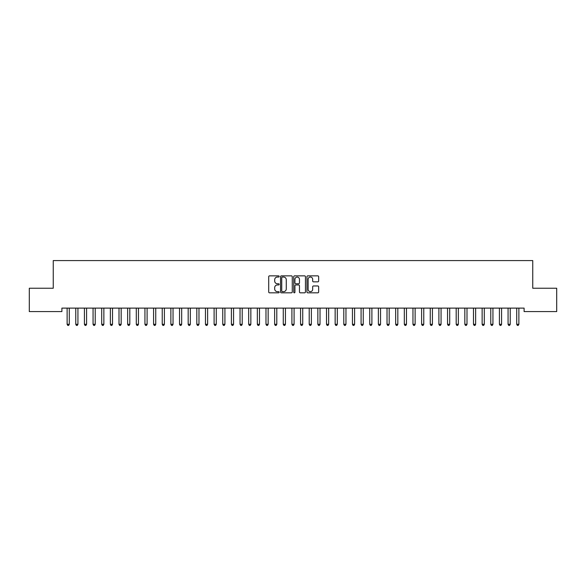 <?xml version="1.0" encoding="UTF-8"?>
<svg xmlns="http://www.w3.org/2000/svg" width="586" height="586" viewBox="0 0 586 586"><rect width="100%" height="100%" fill="white"/><g stroke="black" fill="none" stroke-linecap="round" stroke-linejoin="round"><path stroke-width="0.88" d="M279.17 276.453A0.593 0.593 0 0 0 278.57 275.86L269.553 275.86A0.85 0.85 0 0 0 268.71 276.709L268.71 291.982A0.85 0.85 0 0 0 269.553 292.832L278.57 292.832A0.593 0.593 0 0 0 279.17 292.238A0.593 0.593 0 0 0 278.57 291.645L277.405 291.645A2.718 2.718 0 0 1 274.688 288.927L274.688 287.653A2.718 2.718 0 0 1 277.405 284.942L278.57 284.942A0.593 0.593 0 0 0 279.17 284.342A0.593 0.593 0 0 0 278.57 283.749L277.405 283.749A2.718 2.718 0 0 1 274.688 281.038L274.688 279.764A2.718 2.718 0 0 1 277.405 277.046L278.57 277.046A0.593 0.593 0 0 0 279.17 276.453M317.802 281.844A0.85 0.85 0 0 0 318.652 280.994L318.652 276.709A0.85 0.85 0 0 0 317.802 275.86L307.789 275.86A0.85 0.85 0 0 0 306.939 276.709L306.939 291.982A0.85 0.85 0 0 0 307.789 292.832L317.802 292.832A0.85 0.85 0 0 0 318.652 291.982L318.652 286.803A0.85 0.85 0 0 0 317.802 285.961L313.517 285.961A0.85 0.85 0 0 0 312.668 286.803L312.668 289.374A2.271 2.271 0 0 1 310.397 291.645A2.271 2.271 0 0 1 308.126 289.374L308.126 279.317A2.271 2.271 0 0 1 310.397 277.046A2.271 2.271 0 0 1 312.668 279.317L312.668 280.994A0.85 0.85 0 0 0 313.517 281.844L317.802 281.844M524.104 308.119L61.896 308.119L61.896 311.584L29.3 311.584L29.3 288.239L53.253 288.239L53.253 260.572L532.747 260.572L532.747 288.239L556.7 288.239L556.7 311.584L524.104 311.584L524.104 308.119M292.26 276.709A0.85 0.85 0 0 0 291.41 275.86L281.397 275.86A0.85 0.85 0 0 0 280.548 276.709L280.548 291.982A0.85 0.85 0 0 0 281.397 292.832L291.41 292.832A0.85 0.85 0 0 0 292.26 291.982L292.26 276.709M294.59 275.86L304.603 275.86A0.85 0.85 0 0 1 305.453 276.709L305.453 291.982A0.85 0.85 0 0 1 304.603 292.832L300.318 292.832A0.85 0.85 0 0 1 299.468 291.982L299.468 285.785A0.85 0.85 0 0 0 298.626 284.942L295.776 284.942A0.85 0.85 0 0 0 294.934 285.785L294.934 292.238A0.593 0.593 0 0 1 294.333 292.832A0.593 0.593 0 0 1 293.74 292.238L293.74 276.709A0.85 0.85 0 0 1 294.59 275.86M282.327 277.046A0.593 0.593 0 0 0 281.734 277.639L281.734 291.052A0.593 0.593 0 0 0 282.327 291.645L283.558 291.645A2.718 2.718 0 0 0 286.276 288.927L286.276 279.764A2.718 2.718 0 0 0 283.558 277.046L282.327 277.046M299.468 279.361A2.271 2.271 0 0 0 297.197 277.09A2.271 2.271 0 0 0 294.934 279.361L294.934 282.906A0.85 0.85 0 0 0 295.776 283.749L298.626 283.749A0.85 0.85 0 0 0 299.468 282.906L299.468 279.361M67.009 308.119L67.06 308.251A0.864 0.864 0 0 1 67.126 308.573L67.126 324.307L69.287 324.307L69.287 308.573A0.864 0.864 0 0 1 69.353 308.251L69.404 308.119M69.287 324.307L68.635 325.428L67.771 325.428L67.126 324.307M75.66 308.119L75.711 308.251A0.864 0.864 0 0 1 75.77 308.573L75.77 324.307L77.931 324.307L77.931 308.573A0.864 0.864 0 0 1 77.997 308.251L78.048 308.119M77.931 324.307L77.286 325.428L76.422 325.428L75.77 324.307M84.303 308.119L84.355 308.251A0.864 0.864 0 0 1 84.421 308.573L84.421 324.307L86.582 324.307L86.582 308.573A0.864 0.864 0 0 1 86.64 308.251L86.691 308.119M86.582 324.307L85.93 325.428L85.065 325.428L84.421 324.307M92.947 308.119L92.998 308.251A0.864 0.864 0 0 1 93.064 308.573L93.064 324.307L95.225 324.307L95.225 308.573A0.864 0.864 0 0 1 95.291 308.251L95.342 308.119M95.225 324.307L94.573 325.428L93.709 325.428L93.064 324.307M101.598 308.119L101.649 308.251A0.864 0.864 0 0 1 101.708 308.573L101.708 324.307L103.869 324.307L103.869 308.573A0.864 0.864 0 0 1 103.934 308.251L103.986 308.119M103.869 324.307L103.224 325.428L102.36 325.428L101.708 324.307M110.241 308.119L110.293 308.251A0.864 0.864 0 0 1 110.358 308.573L110.358 324.307L112.519 324.307L112.519 308.573A0.864 0.864 0 0 1 112.578 308.251L112.629 308.119M112.519 324.307L111.867 325.428L111.003 325.428L110.358 324.307M118.885 308.119L118.936 308.251A0.864 0.864 0 0 1 119.002 308.573L119.002 324.307L121.163 324.307L121.163 308.573A0.864 0.864 0 0 1 121.229 308.251L121.273 308.119M121.163 324.307L120.511 325.428L119.647 325.428L119.002 324.307M127.536 308.119L127.587 308.251A0.864 0.864 0 0 1 127.645 308.573L127.645 324.307L129.806 324.307L129.806 308.573A0.864 0.864 0 0 1 129.872 308.251L129.924 308.119M129.806 324.307L129.162 325.428L128.297 325.428L127.645 324.307M136.179 308.119L136.23 308.251A0.864 0.864 0 0 1 136.296 308.573L136.296 324.307L138.457 324.307L138.457 308.573A0.864 0.864 0 0 1 138.516 308.251L138.567 308.119M138.457 324.307L137.805 325.428L136.941 325.428L136.296 324.307M144.823 308.119L144.874 308.251A0.864 0.864 0 0 1 144.94 308.573L144.94 324.307L147.101 324.307L147.101 308.573A0.864 0.864 0 0 1 147.167 308.251L147.211 308.119M147.101 324.307L146.449 325.428L145.584 325.428L144.94 324.307M153.473 308.119L153.525 308.251A0.864 0.864 0 0 1 153.583 308.573L153.583 324.307L155.744 324.307L155.744 308.573A0.864 0.864 0 0 1 155.81 308.251L155.861 308.119M155.744 324.307L155.1 325.428L154.235 325.428L153.583 324.307M162.117 308.119L162.168 308.251A0.864 0.864 0 0 1 162.234 308.573L162.234 324.307L164.395 324.307L164.395 308.573A0.864 0.864 0 0 1 164.454 308.251L164.505 308.119M164.395 324.307L163.743 325.428L162.879 325.428L162.234 324.307M170.76 308.119L170.812 308.251A0.864 0.864 0 0 1 170.878 308.573L170.878 324.307L173.038 324.307L173.038 308.573A0.864 0.864 0 0 1 173.097 308.251L173.148 308.119M173.038 324.307L172.387 325.428L171.522 325.428L170.878 324.307M179.411 308.119L179.463 308.251A0.864 0.864 0 0 1 179.521 308.573L179.521 324.307L181.682 324.307L181.682 308.573A0.864 0.864 0 0 1 181.748 308.251L181.799 308.119M181.682 324.307L181.037 325.428L180.173 325.428L179.521 324.307M188.055 308.119L188.106 308.251A0.864 0.864 0 0 1 188.172 308.573L188.172 324.307L190.333 324.307L190.333 308.573A0.864 0.864 0 0 1 190.391 308.251L190.443 308.119M190.333 324.307L189.681 325.428L188.817 325.428L188.172 324.307M196.698 308.119L196.75 308.251A0.864 0.864 0 0 1 196.815 308.573L196.815 324.307L198.976 324.307L198.976 308.573A0.864 0.864 0 0 1 199.035 308.251L199.086 308.119M198.976 324.307L198.324 325.428L197.46 325.428L196.815 324.307M205.349 308.119L205.4 308.251A0.864 0.864 0 0 1 205.459 308.573L205.459 324.307L207.62 324.307L207.62 308.573A0.864 0.864 0 0 1 207.686 308.251L207.737 308.119M207.62 324.307L206.975 325.428L206.111 325.428L205.459 324.307M213.993 308.119L214.044 308.251A0.864 0.864 0 0 1 214.11 308.573L214.11 324.307L216.271 324.307L216.271 308.573A0.864 0.864 0 0 1 216.329 308.251L216.38 308.119M216.271 324.307L215.619 325.428L214.754 325.428L214.11 324.307M222.636 308.119L222.687 308.251A0.864 0.864 0 0 1 222.753 308.573L222.753 324.307L224.914 324.307L224.914 308.573A0.864 0.864 0 0 1 224.973 308.251L225.024 308.119M224.914 324.307L224.262 325.428L223.398 325.428L222.753 324.307M231.287 308.119L231.338 308.251A0.864 0.864 0 0 1 231.397 308.573L231.397 324.307L233.558 324.307L233.558 308.573A0.864 0.864 0 0 1 233.624 308.251L233.675 308.119M233.558 324.307L232.913 325.428L232.049 325.428L231.397 324.307M239.93 308.119L239.982 308.251A0.864 0.864 0 0 1 240.04 308.573L240.04 324.307L242.208 324.307L242.208 308.573A0.864 0.864 0 0 1 242.267 308.251L242.318 308.119M242.208 324.307L241.557 325.428L240.692 325.428L240.04 324.307M248.574 308.119L248.625 308.251A0.864 0.864 0 0 1 248.691 308.573L248.691 324.307L250.852 324.307L250.852 308.573A0.864 0.864 0 0 1 250.911 308.251L250.962 308.119M250.852 324.307L250.2 325.428L249.336 325.428L248.691 324.307M257.225 308.119L257.276 308.251A0.864 0.864 0 0 1 257.335 308.573L257.335 324.307L259.495 324.307L259.495 308.573A0.864 0.864 0 0 1 259.561 308.251L259.613 308.119M259.495 324.307L258.851 325.428L257.986 325.428L257.335 324.307M265.868 308.119L265.919 308.251A0.864 0.864 0 0 1 265.978 308.573L265.978 324.307L268.146 324.307L268.146 308.573A0.864 0.864 0 0 1 268.205 308.251L268.256 308.119M268.146 324.307L267.494 325.428L266.63 325.428L265.978 324.307M274.512 308.119L274.563 308.251A0.864 0.864 0 0 1 274.629 308.573L274.629 324.307L276.79 324.307L276.79 308.573A0.864 0.864 0 0 1 276.848 308.251L276.9 308.119M276.79 324.307L276.138 325.428L275.274 325.428L274.629 324.307M283.163 308.119L283.214 308.251A0.864 0.864 0 0 1 283.272 308.573L283.272 324.307L285.433 324.307L285.433 308.573A0.864 0.864 0 0 1 285.499 308.251L285.55 308.119M285.433 324.307L284.789 325.428L283.924 325.428L283.272 324.307M291.806 308.119L291.857 308.251A0.864 0.864 0 0 1 291.916 308.573L291.916 324.307L294.084 324.307L294.084 308.573A0.864 0.864 0 0 1 294.143 308.251L294.194 308.119M294.084 324.307L293.432 325.428L292.568 325.428L291.916 324.307M300.45 308.119L300.501 308.251A0.864 0.864 0 0 1 300.567 308.573L300.567 324.307L302.728 324.307L302.728 308.573A0.864 0.864 0 0 1 302.786 308.251L302.837 308.119M302.728 324.307L302.076 325.428L301.211 325.428L300.567 324.307M309.1 308.119L309.152 308.251A0.864 0.864 0 0 1 309.21 308.573L309.21 324.307L311.371 324.307L311.371 308.573A0.864 0.864 0 0 1 311.437 308.251L311.488 308.119M311.371 324.307L310.726 325.428L309.862 325.428L309.21 324.307M317.744 308.119L317.795 308.251A0.864 0.864 0 0 1 317.854 308.573L317.854 324.307L320.022 324.307L320.022 308.573A0.864 0.864 0 0 1 320.081 308.251L320.132 308.119M320.022 324.307L319.37 325.428L318.506 325.428L317.854 324.307M326.387 308.119L326.439 308.251A0.864 0.864 0 0 1 326.505 308.573L326.505 324.307L328.665 324.307L328.665 308.573A0.864 0.864 0 0 1 328.724 308.251L328.775 308.119M328.665 324.307L328.014 325.428L327.149 325.428L326.505 324.307M335.038 308.119L335.089 308.251A0.864 0.864 0 0 1 335.148 308.573L335.148 324.307L337.309 324.307L337.309 308.573A0.864 0.864 0 0 1 337.375 308.251L337.426 308.119M337.309 324.307L336.664 325.428L335.8 325.428L335.148 324.307M343.682 308.119L343.733 308.251A0.864 0.864 0 0 1 343.792 308.573L343.792 324.307L345.96 324.307L345.96 308.573A0.864 0.864 0 0 1 346.018 308.251L346.07 308.119M345.96 324.307L345.308 325.428L344.443 325.428L343.792 324.307M352.325 308.119L352.376 308.251A0.864 0.864 0 0 1 352.442 308.573L352.442 324.307L354.603 324.307L354.603 308.573A0.864 0.864 0 0 1 354.662 308.251L354.713 308.119M354.603 324.307L353.951 325.428L353.087 325.428L352.442 324.307M360.976 308.119L361.027 308.251A0.864 0.864 0 0 1 361.086 308.573L361.086 324.307L363.247 324.307L363.247 308.573A0.864 0.864 0 0 1 363.313 308.251L363.364 308.119M363.247 324.307L362.602 325.428L361.738 325.428L361.086 324.307M369.62 308.119L369.671 308.251A0.864 0.864 0 0 1 369.729 308.573L369.729 324.307L371.89 324.307L371.89 308.573A0.864 0.864 0 0 1 371.956 308.251L372.007 308.119M371.89 324.307L371.246 325.428L370.381 325.428L369.729 324.307M378.263 308.119L378.314 308.251A0.864 0.864 0 0 1 378.38 308.573L378.38 324.307L380.541 324.307L380.541 308.573A0.864 0.864 0 0 1 380.6 308.251L380.651 308.119M380.541 324.307L379.889 325.428L379.025 325.428L378.38 324.307M386.914 308.119L386.965 308.251A0.864 0.864 0 0 1 387.024 308.573L387.024 324.307L389.185 324.307L389.185 308.573A0.864 0.864 0 0 1 389.25 308.251L389.302 308.119M389.185 324.307L388.54 325.428L387.676 325.428L387.024 324.307M395.557 308.119L395.609 308.251A0.864 0.864 0 0 1 395.667 308.573L395.667 324.307L397.828 324.307L397.828 308.573A0.864 0.864 0 0 1 397.894 308.251L397.945 308.119M397.828 324.307L397.183 325.428L396.319 325.428L395.667 324.307M404.201 308.119L404.252 308.251A0.864 0.864 0 0 1 404.318 308.573L404.318 324.307L406.479 324.307L406.479 308.573A0.864 0.864 0 0 1 406.538 308.251L406.589 308.119M406.479 324.307L405.827 325.428L404.963 325.428L404.318 324.307M412.852 308.119L412.903 308.251A0.864 0.864 0 0 1 412.962 308.573L412.962 324.307L415.122 324.307L415.122 308.573A0.864 0.864 0 0 1 415.188 308.251L415.24 308.119M415.122 324.307L414.478 325.428L413.613 325.428L412.962 324.307M421.495 308.119L421.546 308.251A0.864 0.864 0 0 1 421.605 308.573L421.605 324.307L423.766 324.307L423.766 308.573A0.864 0.864 0 0 1 423.832 308.251L423.883 308.119M423.766 324.307L423.121 325.428L422.257 325.428L421.605 324.307M430.139 308.119L430.19 308.251A0.864 0.864 0 0 1 430.256 308.573L430.256 324.307L432.417 324.307L432.417 308.573A0.864 0.864 0 0 1 432.475 308.251L432.527 308.119M432.417 324.307L431.765 325.428L430.9 325.428L430.256 324.307M438.789 308.119L438.833 308.251A0.864 0.864 0 0 1 438.899 308.573L438.899 324.307L441.06 324.307L441.06 308.573A0.864 0.864 0 0 1 441.126 308.251L441.177 308.119M441.06 324.307L440.416 325.428L439.551 325.428L438.899 324.307M447.433 308.119L447.484 308.251A0.864 0.864 0 0 1 447.543 308.573L447.543 324.307L449.704 324.307L449.704 308.573A0.864 0.864 0 0 1 449.77 308.251L449.821 308.119M449.704 324.307L449.059 325.428L448.195 325.428L447.543 324.307M456.076 308.119L456.128 308.251A0.864 0.864 0 0 1 456.194 308.573L456.194 324.307L458.355 324.307L458.355 308.573A0.864 0.864 0 0 1 458.413 308.251L458.464 308.119M458.355 324.307L457.703 325.428L456.838 325.428L456.194 324.307M464.727 308.119L464.771 308.251A0.864 0.864 0 0 1 464.837 308.573L464.837 324.307L466.998 324.307L466.998 308.573A0.864 0.864 0 0 1 467.064 308.251L467.115 308.119M466.998 324.307L466.353 325.428L465.489 325.428L464.837 324.307M473.371 308.119L473.422 308.251A0.864 0.864 0 0 1 473.481 308.573L473.481 324.307L475.642 324.307L475.642 308.573A0.864 0.864 0 0 1 475.707 308.251L475.759 308.119M475.642 324.307L474.997 325.428L474.133 325.428L473.481 324.307M482.014 308.119L482.066 308.251A0.864 0.864 0 0 1 482.132 308.573L482.132 324.307L484.292 324.307L484.292 308.573A0.864 0.864 0 0 1 484.351 308.251L484.402 308.119M484.292 324.307L483.64 325.428L482.776 325.428L482.132 324.307M490.658 308.119L490.709 308.251A0.864 0.864 0 0 1 490.775 308.573L490.775 324.307L492.936 324.307L492.936 308.573A0.864 0.864 0 0 1 493.002 308.251L493.053 308.119M492.936 324.307L492.291 325.428L491.427 325.428L490.775 324.307M499.309 308.119L499.36 308.251A0.864 0.864 0 0 1 499.418 308.573L499.418 324.307L501.579 324.307L501.579 308.573A0.864 0.864 0 0 1 501.645 308.251L501.697 308.119M501.579 324.307L500.935 325.428L500.07 325.428L499.418 324.307M507.952 308.119L508.003 308.251A0.864 0.864 0 0 1 508.069 308.573L508.069 324.307L510.23 324.307L510.23 308.573A0.864 0.864 0 0 1 510.289 308.251L510.34 308.119M510.23 324.307L509.578 325.428L508.714 325.428L508.069 324.307M516.596 308.119L516.647 308.251A0.864 0.864 0 0 1 516.713 308.573L516.713 324.307L518.874 324.307L518.874 308.573A0.864 0.864 0 0 1 518.94 308.251L518.991 308.119M518.874 324.307L518.229 325.428L517.365 325.428L516.713 324.307"/></g></svg>
